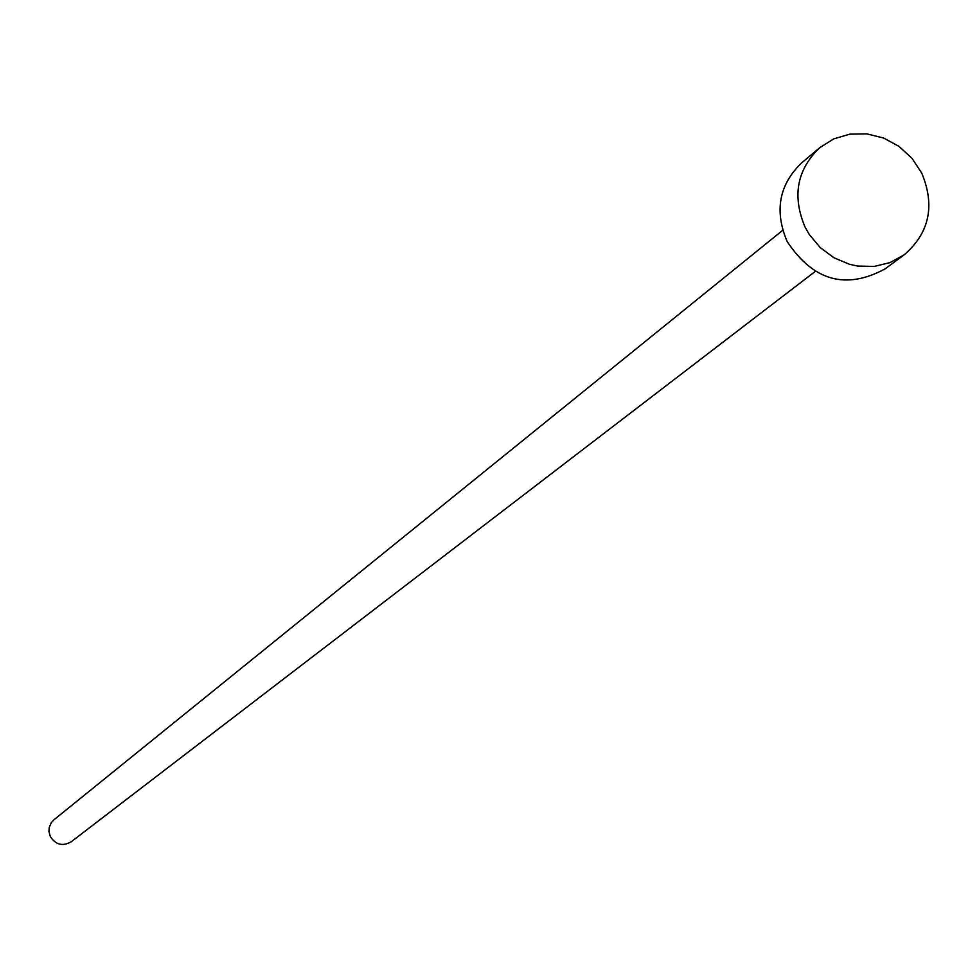 <?xml version="1.0" encoding="UTF-8"?>
<svg xmlns="http://www.w3.org/2000/svg" width="978" height="978" viewBox="0 0 978 978"><rect width="100%" height="100%" fill="white"/><g stroke="black" fill="none" stroke-linecap="round" stroke-linejoin="round"><path stroke-width="1.47" d="M815.163 271.481L71.247 841.752C62.751 846.581 55.77 844.858 50.306 836.569L48.937 831.459L49.218 827.498L51.284 822.681L53.949 819.796L782.718 230.282M904.063 254.916L885.041 268.913C845.86 290.075 813.219 280.906 787.094 241.419C774.234 210.82 779.063 184.671 801.593 162.947L819.662 147.739L833.769 138.876L849.858 134.145L866.85 133.864L883.611 138.032L899.002 146.382L911.997 158.326L921.728 173.082C935.298 205.771 929.406 233.045 904.063 254.916L889.956 262.63L874.185 266.432L857.718 266.065L849.552 264.304L834.002 257.801L820.285 247.654L809.295 234.512L805.053 227.067C792.021 196.126 796.899 169.683 819.662 147.739"/></g></svg>
